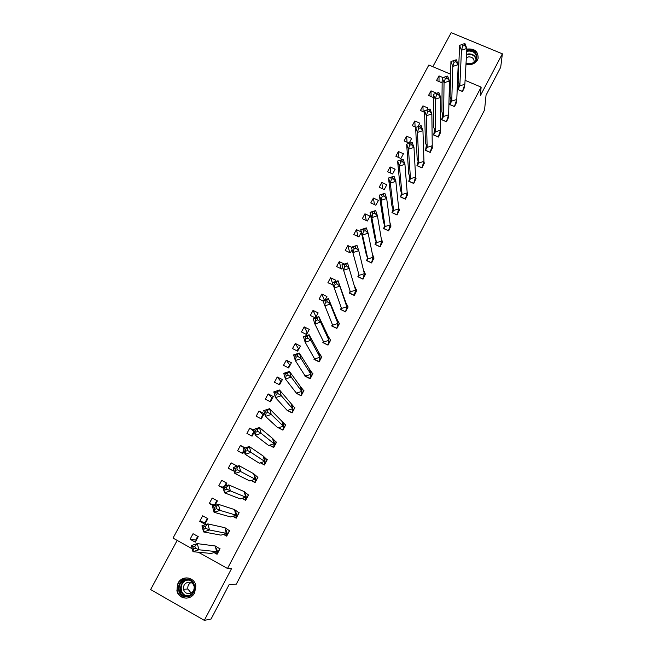 <?xml version="1.0" encoding="UTF-8"?>
<svg xmlns="http://www.w3.org/2000/svg" width="653" height="653" viewBox="0 0 653 653"><rect width="100%" height="100%" fill="white"/><g stroke="black" fill="none" stroke-linecap="round" stroke-linejoin="round"><path stroke-width="0.98" d="M466.822 49.106C474.658 48.273 478.404 51.407 478.078 58.492L477.474 60.003C474.78 64.067 470.96 65.422 465.989 64.076M194.676 592.753C190.823 600.858 178.367 599.348 176.898 590.63L177.951 583.251C181.942 574.909 194.847 576.901 195.835 586.051L194.676 592.753M177.175 540.398L150.631 589.577L204.316 620.35L231.537 568.616L227.497 568.485L198.373 552.234M465.083 80.327L481.139 87.118L480.379 95.632L502.369 53.824L500.696 67.283L486.044 95.199L484.542 110.039L236.288 584.182L229.187 584.5L211.058 619.044L204.316 620.35M502.369 53.824L451.207 32.65L432.833 66.688M192.194 548.781L173.021 538.08L428.85 65.006L450.603 74.205M481.139 87.118L227.497 568.485M457.696 77.201L458.267 77.446M195.271 542.145L198.243 536.603L193.043 533.721L190.072 539.256L195.271 542.145M214.013 552.577L217.074 554.275L220.037 548.691M204.903 524.171L207.858 518.67L202.667 515.813L199.712 521.314L204.903 524.171M223.408 534.366L226.681 536.17L229.619 530.62M214.951 505.43L217.4 500.859L212.217 498.035L209.286 503.496L213.621 505.863M232.737 516.286L236.223 518.188L239.137 512.678M225.358 486.003L226.877 483.171L221.702 480.379L218.788 485.799L223.228 488.199M242.002 498.345L245.691 500.329L248.589 494.868M233.66 469.221L232.909 470.617L228.232 468.234L233.407 471.001L233.896 470.07M235.692 466.732L236.296 465.605L231.121 462.846L228.232 468.234M251.201 480.518L255.094 482.6L257.976 477.172M244.483 448.08L240.475 445.436L237.602 450.782L242.769 453.517L244.165 450.921M240.475 445.436L245.095 447.876M260.335 462.83L264.432 465.001L267.289 459.606L266.824 459.353M263.592 457.655L264.114 457.924M251.536 435.877L253.927 431.413L249.764 428.148L246.916 433.453L252.074 436.163L254.352 431.911M249.764 428.148L253.886 430.303M269.403 445.256L273.705 447.517L276.546 442.163L276.105 441.926M273.06 440.334L273.68 440.661M261.314 418.924L264.147 413.643L258.996 410.974L256.164 416.247L261.314 418.924M278.48 427.854L282.912 430.156L285.736 424.834L285.312 424.621M282.463 423.144L283.116 423.479M270.489 401.807L273.297 396.567L268.154 393.922L265.338 399.163L270.489 401.807M287.353 410.492L292.062 412.916L294.862 407.635L294.454 407.423M291.809 406.068L292.446 406.395M279.598 384.805L282.39 379.597L277.256 376.993L274.464 382.185L279.598 384.805M296.282 393.31L301.139 395.791L303.923 390.543L303.539 390.347M296.136 392.804L296.119 393.228M301.082 389.106L301.678 389.408M288.65 367.925L291.418 362.75L286.292 360.17L283.516 365.329L288.65 367.925M305.294 375.573L304.975 376.169L310.159 378.789L312.926 373.581L312.55 373.394M310.297 372.259L310.828 372.52M297.637 351.159L300.388 346.017L295.27 343.462L292.511 348.588L297.637 351.159M314.387 358.473L313.946 359.313L319.121 361.901L321.864 356.726M306.559 334.499L309.293 329.398L304.184 326.867L301.449 331.961L306.559 334.499M323.423 341.486L322.843 342.564L328.01 345.127L330.736 339.993M315.579 317.685L318.142 312.893L313.04 310.387L310.322 315.448L315.154 317.823M332.393 324.614L331.691 325.937L336.85 328.467L339.56 323.366M325.227 299.678L326.933 296.495L321.831 294.021L319.129 299.05L322.949 300.902M341.299 307.865L340.474 309.416L345.625 311.922L347.984 306.698M332.45 284.953L332.867 284.161L330.565 277.762L327.888 282.757L333.144 284.896M334.809 281.794L335.658 280.21L330.565 277.762M349.91 291.679L349.2 293.017L354.342 295.491L356.685 290.299M341.135 268.742L339.242 261.616L336.581 266.571L341.674 268.995L342.637 267.191M344.319 264.049L339.242 261.616M358.595 275.337L357.86 276.717L363.003 279.166L365.337 274.015M349.771 252.646L347.861 245.569L345.217 250.491L350.302 252.899L352.016 249.691M347.861 245.569L351.371 247.218L359.109 275.362L351.371 247.218L353.502 247.079L354.097 248.866L355.975 248.246L355.379 246.467L353.502 247.079M367.223 259.11L366.472 260.531L371.598 262.955L373.924 257.845M358.04 236.508L356.424 229.636L353.795 234.525L358.872 236.9L361.321 232.329M356.424 229.636L361.223 231.872M375.793 242.998L375.018 244.451L380.144 246.85L382.454 241.773M367.386 221.008L369.998 216.143L364.929 213.8L362.325 218.665L367.386 221.008M384.307 226.991L383.515 228.485L388.625 230.852L390.927 225.816M375.85 205.23L378.438 200.389L373.385 198.079L370.79 202.903L375.85 205.23M392.763 211.09L391.947 212.617L397.057 214.968L399.342 209.964M384.25 189.55L386.829 184.742L381.776 182.456L379.197 187.248L384.25 189.55M401.162 195.296L400.33 196.863L405.431 199.181L407.701 194.21M392.6 173.976L395.155 169.2L390.119 166.931L387.556 171.698L392.6 173.976M409.504 179.608L408.656 181.199L413.749 183.501L416.01 178.563M400.893 158.499L403.432 153.757L398.395 151.512L395.857 156.247L400.893 158.499M417.789 164.025L416.924 165.65L422.009 167.919L424.254 163.021M409.137 143.121L411.659 138.412L406.631 136.199L404.101 140.901L409.137 143.121M426.017 148.541L425.136 150.198L430.213 152.443L432.457 147.578M417.969 126.641L419.83 123.172L414.81 120.976L412.296 125.654L416.018 127.286M434.196 133.163L433.298 134.853L438.375 137.073L440.595 132.241M426.882 110.014L427.944 108.031L422.932 105.859L420.434 110.504L424.589 112.308M442.318 117.891L441.412 119.597L446.472 121.793L448.684 117.001M435.731 93.501L436.008 92.979L431.004 90.84L428.523 95.452L433.437 97.558M450.39 102.709L449.468 104.447L454.521 106.619L456.725 101.86M439.004 81.535L439.02 75.911L436.555 80.49L441.559 82.621L442.163 81.494M439.02 75.911L442.995 77.593M458.406 87.633L457.475 89.396L462.52 91.542L464.707 86.808M216.837 551.883L216.306 551.826M216.959 551.899L217.343 551.181L218.265 551.703M197.696 536.301L195.68 540.072L190.072 539.256M196.055 539.362L196.602 539.672M226.338 534.227L224.771 533.925M226.591 533.754L227.024 532.946M207.311 518.368L205.083 522.531L199.712 521.314M205.369 521.992L205.915 522.294M226.624 533.689L227.554 534.203M236.231 515.592L236.631 514.842M216.861 500.557L214.421 505.104L209.286 503.496M214.617 504.745L215.164 505.038M236.345 516.588L236.778 516.817M245.797 497.57L246.165 496.868M223.048 487.538L218.788 485.799M224.51 486.281L226.338 482.877M254.131 481.865L251.242 480.51M255.299 479.661L255.633 479.024M234.843 467.001L235.733 465.36L231.121 462.846M232.925 470.584L233.472 470.878M254.099 481.914L255.16 482.477M235.725 465.369L236.264 465.662M256.89 476.666L257.943 477.229M242.23 453.231L243.928 450.072M265.902 459.671L266.832 460.161M274.097 444.244L274.366 443.73M253.748 431.747L254.295 432.025M274.864 442.799L275.786 443.281M283.394 426.719L283.631 426.278M260.776 418.646L262.939 414.606L258.996 410.974M262.677 415.096L263.216 415.381M283.753 426.034L284.675 426.515M269.95 401.53L271.885 397.922L268.154 393.922M271.542 398.567L272.081 398.844M279.06 384.535L280.774 381.344L277.256 376.993M280.341 382.144L280.88 382.413M288.112 367.655L289.597 364.872L286.292 360.17M289.091 365.827L289.63 366.096M297.099 350.89L298.372 348.514L295.27 343.462M297.776 349.616L298.315 349.886M306.028 334.238L307.081 332.271L304.184 326.867M306.412 333.512L306.951 333.781M314.893 317.693L315.734 316.125L313.04 310.387M314.991 317.521L315.423 317.733M324.288 299.98L321.831 294.021M366.276 220.494L364.929 213.8M374.496 204.609L373.385 198.079M382.682 188.831L381.776 182.456M390.837 173.176L390.119 166.931M398.967 157.634L398.395 151.512M407.056 142.207L406.631 136.199M415.104 126.878L414.81 120.976M423.111 111.663L422.932 105.859M431.078 96.546L431.004 90.84M180.677 593.332L180.669 590.41M191.345 545.549L197.296 543.623L198.928 549.777L216.772 551.679L211.262 553.466L192.97 551.712L191.345 545.549L192.847 546.839L193.386 548.904L195.378 548.259L194.839 546.194L192.847 546.839M195.378 548.259L198.928 549.777L192.97 551.712L193.386 548.904M194.839 546.194L197.296 543.623L215.237 545.981L219.824 548.781L217.041 554.013L214.29 552.487M217.204 554.03L215.237 545.981M186.554 596.809C175.82 597.642 175.837 579.195 186.513 579.195C197.206 578.305 197.304 596.785 186.554 596.809M186.668 579.848C181.216 580.852 178.71 584.247 179.151 590.034C180.252 593.977 182.767 596.009 186.701 596.14C191.974 595.218 194.504 591.953 194.3 586.361C193.312 582.174 190.774 580.003 186.668 579.848M191.149 592.989L187.868 589.03C187.484 586.125 188.529 583.953 191.019 582.525M188.807 582.125C184.979 582.827 183.207 585.21 183.493 589.275C184.26 592.083 186.04 593.536 188.839 593.626C192.578 592.965 194.357 590.647 194.194 586.68C193.484 583.749 191.688 582.231 188.807 582.125M189.182 578.191L186.513 577.897C179.722 579.17 176.62 583.398 177.2 590.598C178.587 595.454 181.705 597.96 186.554 598.115M186.309 595.503L186.864 595.936M466.732 50.697L468.878 50.24C478.657 49.073 479.89 63.488 469.997 63.978L466.03 63.349M466.046 63.055L469.94 63.741C473.213 63.308 475.335 61.668 476.315 58.819C476.796 53.93 474.323 51.334 468.903 51.024L466.691 51.538M474.111 62.1C474.266 58.77 472.503 57.015 468.805 56.835L466.348 57.652M478.143 58.231C478.265 52.493 475.147 49.489 468.789 49.228L466.797 49.604M201.932 525.82L207.858 523.902L209.499 529.999L226.493 533.362L221 535.15L203.565 531.926L201.932 525.82L203.467 527.012L204.014 529.052L206.005 528.408L205.458 526.367L203.467 527.012M206.005 528.408L209.499 529.999L203.565 531.926L204.014 529.052M205.458 526.367L207.858 523.902L224.95 527.714L229.407 530.709L226.648 535.909L223.685 534.276M226.803 535.942L224.95 527.714M212.429 506.246L218.339 504.328L219.988 510.377L236.141 515.184L230.664 516.964L214.07 512.295L212.429 506.246L214.013 507.34L214.568 509.364L216.543 508.72L215.996 506.695L214.013 507.34M216.543 508.72L219.988 510.377L214.07 512.295L214.568 509.364M215.996 506.695L218.339 504.328L234.59 509.585L238.925 512.776L236.182 517.935L233.007 516.205M236.329 517.976L234.59 509.585M222.853 486.82L228.738 484.91L230.395 490.901L245.724 497.137L240.263 498.908L224.501 492.811L222.853 486.82L224.477 487.815L225.032 489.823L227.007 489.179L226.452 487.171L224.477 487.815M227.007 489.179L230.395 490.901L224.501 492.811L225.032 489.823M226.452 487.171L228.738 484.91L244.165 491.578L248.369 494.958L245.65 500.084L242.263 498.255M245.789 500.141L245.724 497.137L244.165 491.578M233.194 467.548L239.055 465.638L240.728 471.572L255.233 479.212L249.797 480.975L234.851 473.482L233.194 467.548L234.86 468.446L235.415 470.429L237.382 469.793L236.827 467.801L234.86 468.446M237.382 469.793L240.728 471.572L234.851 473.482L235.415 470.429M236.827 467.801L239.055 465.638L253.666 473.703L257.755 477.27L255.054 482.363L251.454 480.437M254.131 475.343L254.58 475.58M255.184 482.428L255.233 479.212L253.666 473.703M259.2 463.14L245.128 454.3L243.455 448.415L245.161 449.215L245.724 451.19L247.683 450.554L247.12 448.578L245.161 449.215M259.257 463.173L264.685 461.41L250.981 452.39L245.128 454.3L245.724 451.19M243.455 448.415L249.291 446.513L263.102 455.949L267.069 459.704L264.392 464.765L260.588 462.748M247.12 448.578L249.291 446.513L250.981 452.39L247.683 450.554M264.514 464.838L264.685 461.41L263.102 455.949M261.526 463.459L260.465 462.781M268.489 445.37L255.323 435.257L253.633 429.429L255.388 430.139L255.952 432.09L257.902 431.453L257.339 429.503L255.388 430.139M268.661 445.501L274.064 443.746L261.151 433.355L255.323 435.257L255.952 432.09M253.633 429.429L259.453 427.535L272.472 438.326L276.325 442.269L273.656 447.281L269.648 445.183M257.339 429.503L259.453 427.535L261.151 433.355L257.902 431.453M273.778 447.378L274.064 443.746L272.472 438.326M277.77 427.748L265.436 416.361L263.739 410.59L265.534 411.21L266.106 413.145L268.048 412.508L267.477 410.574L265.534 411.21M277.99 427.952L283.378 426.197L271.248 414.467L265.436 416.361L266.106 413.145M263.739 410.59L269.542 408.696L285.508 424.948L282.863 429.927L278.643 427.731M267.477 410.574L269.542 408.696L271.248 414.467L268.048 412.508M282.978 430.033L283.378 426.197L281.778 420.826M287.051 410.296L275.476 397.612L273.77 391.89L275.607 392.42L276.178 394.339L278.113 393.702L277.541 391.792L275.607 392.42M287.255 410.517L292.626 408.77L281.263 395.726L275.476 397.612L276.178 394.339M273.77 391.89L279.549 390.004L294.634 407.741L292.005 412.696L287.581 410.411M277.541 391.792L279.549 390.004L281.263 395.726L278.113 393.702M292.111 412.81L292.626 408.77L291.018 403.448M296.225 393.098L301.808 391.465L301.09 395.579L296.454 393.212L285.443 379.001L283.729 373.328L285.598 373.777L286.177 375.671L288.104 375.042L287.524 373.141L285.598 373.777M283.729 373.328L289.483 371.451L300.192 386.184L301.808 391.465L291.205 377.124L285.443 379.001L286.177 375.671M287.524 373.141L289.483 371.451L291.205 377.124L288.104 375.042M300.323 386.298C302.159 389.49 302.445 392.518 301.188 395.392L303.694 390.657L300.192 386.184M305.253 376.12L295.327 360.529L293.605 354.906L295.515 355.265L296.095 357.15L298.021 356.522L297.442 354.636L295.515 355.265M305.596 376.03L310.926 374.283L301.074 358.652L295.327 360.529L296.095 357.15M293.605 354.906L299.343 353.036L309.595 369.32C311.269 372.52 311.473 375.54 310.208 378.389L305.367 376.185M297.442 354.636L299.343 353.036L301.074 358.652L298.021 356.522M310.208 378.389L312.697 373.696L309.595 369.32M310.199 378.716L310.926 374.283L309.302 369.051M314.215 359.264L314.664 358.962L305.147 342.196L303.408 336.63L305.359 336.899L305.947 338.76L307.857 338.14L307.277 336.271L305.359 336.899M314.664 358.962L319.978 357.224L310.869 340.327L305.147 342.196L305.947 338.76M303.408 336.63L309.13 334.76L318.786 352.465C320.305 355.665 320.427 358.677 319.162 361.509L314.24 359.281M314.46 358.595L314.232 359.223L314.517 358.693M307.277 336.271L309.13 334.76L310.869 340.327L307.857 338.14M319.162 361.509L321.635 356.848L318.786 352.465M319.146 361.844L319.978 357.224L318.354 352.032M323.227 342.752L323.676 342.009L314.885 324.002L313.146 318.476L315.13 318.664L315.717 320.517L317.627 319.888L317.04 318.044L315.13 318.664M323.676 342.009L328.973 340.278L320.59 322.133L314.885 324.002L315.717 320.517M313.146 318.476L318.844 316.615L327.888 335.724L328.973 340.278L327.333 335.128M323.447 341.535L323.137 342.482L323.537 341.723M317.04 318.044L318.844 316.615L320.59 322.133L317.627 319.888M328.051 344.743L328.973 340.278L328.051 344.743L330.508 340.107L327.888 335.724M328.035 345.086L323.113 342.523M332.042 326.108L332.63 325.178L322.811 300.47L324.835 300.568L325.414 302.404L327.316 301.784L326.729 299.947L324.835 300.568M332.63 325.178L337.903 323.447L330.238 304.078L324.557 305.939L325.414 302.404M322.811 300.47L328.483 298.609L336.907 319.105L337.854 323.284M332.377 324.574L332.018 325.774L332.499 324.876M326.729 299.947L328.483 298.609L330.238 304.078L327.316 301.784M337.846 324.198L336.883 328.092L339.323 323.488L336.907 319.105M336.883 328.092L337.903 323.447L336.262 318.346M336.858 328.451L331.953 325.896M340.809 309.579L341.519 308.461L332.393 282.586L334.458 282.61L335.046 284.422L336.94 283.802L336.352 281.99L334.458 282.61M341.519 308.461L346.776 306.739L339.821 286.161L334.156 288.014L335.046 284.422M332.393 282.586L338.05 280.733L345.853 302.6L346.67 306.412M340.858 309.155L341.397 308.134M336.352 281.99L338.05 280.733L339.821 286.161L336.94 283.802M346.612 308.151L345.657 311.554L348.082 306.983L345.853 302.6M345.657 311.554L346.776 306.739L345.127 301.67M345.625 311.922L340.735 309.383M346.49 265.959L349.331 268.367L343.682 270.22L344.604 266.579L346.49 265.959L345.902 264.163L341.919 264.84L347.551 262.996L355.583 290.136L350.343 291.858L341.919 264.84L350.343 291.858L349.51 293.164M344.017 264.783L344.604 266.579M345.902 264.163L347.551 262.996M355.297 292.136L354.375 295.123L356.783 290.585L354.269 285.565M355.583 290.136L354.277 295.303L349.453 292.985M358.162 276.864L359.109 275.362L364.333 273.656L358.766 250.703L353.142 252.548L354.097 248.866M351.371 247.218L356.979 245.381L358.766 250.703L355.975 248.246M355.379 246.467L356.979 245.381M363.909 276.162L363.027 278.807L365.419 274.301L363.378 269.697M364.333 273.656L362.937 278.986L358.122 276.692M365.386 230.664L368.137 233.178L362.529 235.015L363.509 231.284L365.386 230.664L364.79 228.901L360.75 229.734L366.341 227.897L368.137 233.178L373.026 257.282L367.819 258.988L362.529 235.015L360.75 229.734L366.153 254.041L367.819 258.988L366.757 260.669M362.913 229.513L363.509 231.284M364.79 228.901L366.341 227.897M372.463 260.245L371.622 262.604L373.998 258.123L372.349 253.96M373.026 257.282L371.533 262.775L366.725 260.506M374.732 213.213L377.442 215.768L371.851 217.604L372.863 213.825L374.732 213.213L374.128 211.458L370.063 212.372L375.638 210.535L377.442 215.768L381.654 241.014L376.463 242.72L371.851 217.604L370.063 212.372L374.789 237.814L376.463 242.72L375.304 244.589M372.259 212.078L372.863 213.825M374.128 211.458L375.638 210.535M380.952 244.393L380.168 246.499L382.527 242.051L381.205 238.321M381.654 241.014L380.07 246.679L375.271 244.434M384.005 195.884L386.674 198.496L381.107 200.324L382.144 196.496L384.005 195.884L383.401 194.153L379.303 195.133L384.862 193.304L386.674 198.496L390.233 224.861L385.058 226.558L381.107 200.324L379.303 195.133L383.376 221.694L385.058 226.558L383.784 228.607M381.54 194.757L382.144 196.496M383.401 194.153L384.862 193.304M389.384 228.599L388.649 230.509L390.992 226.093L389.947 222.787M390.233 224.861L388.559 230.689L383.76 228.46M393.212 178.685L395.84 181.338L390.298 183.167L391.359 179.297L393.212 178.685L392.608 176.963L388.486 178.016L394.02 176.196L395.84 181.338L398.746 208.821L393.588 210.511L390.298 183.167L388.486 178.016L391.898 205.687L393.588 210.511L392.216 212.739M390.755 177.575L391.359 179.297M392.608 176.963L394.02 176.196M397.767 212.886L399.399 210.233L398.591 207.344M398.746 208.821L396.983 214.796L392.192 212.6M402.354 161.609L404.942 164.311L399.416 166.131L400.509 162.213L402.354 161.609L401.742 159.903L397.595 161.03L403.113 159.218L404.942 164.311L407.203 192.88L402.06 194.57L399.416 166.131L397.595 161.03L400.371 189.786L402.06 194.57L400.583 196.977M399.897 160.507L400.509 162.213M401.742 159.903L403.113 159.218M406.101 197.247L407.758 194.488L407.137 191.998M407.203 192.88L405.358 199.018L400.575 196.847M411.431 144.656L413.978 147.407L408.468 149.219L409.586 145.26L411.431 144.656L410.819 142.966L406.648 144.158L412.149 142.354L413.978 147.407L415.61 177.053L410.484 178.734L408.468 149.219L406.648 144.158L408.778 173.984L410.484 178.734L408.909 181.314M408.974 143.57L409.586 145.26M410.819 142.966L412.149 142.354M414.377 181.689L416.059 178.84L415.594 176.734M415.61 177.053L413.667 183.338L408.892 181.191M420.442 127.825L422.948 130.616L417.463 132.42L418.606 128.429L420.442 127.825L419.83 126.143L415.626 127.408L421.112 125.605L422.948 130.616L423.952 161.324L418.842 163.005L417.463 132.42L415.626 127.408L417.136 158.295L418.842 163.005L417.169 165.764M417.993 126.747L418.606 128.429M419.83 126.143L421.112 125.605M422.605 166.213L424.303 163.291L423.936 161.438M423.952 161.324L421.928 167.764L417.161 165.642M429.388 111.108L431.853 113.948L426.385 115.752L427.56 111.712L429.388 111.108L428.768 109.451L424.548 110.781L430.009 108.986L431.853 113.948L432.245 145.709L427.152 147.382L426.385 115.752L424.548 110.781L425.438 142.705L427.152 147.382L425.381 150.304M426.94 110.047L427.56 111.712M428.768 109.451L430.009 108.986M430.784 150.835L432.498 147.856L432.172 146.076M432.245 145.709L430.139 152.296L425.381 150.19M438.269 94.514L440.702 97.403L435.249 99.199L436.449 95.118L438.269 94.514L437.649 92.865L438.849 92.481L440.702 97.403L440.481 130.184L435.404 131.857L435.249 99.199L433.404 94.277L433.682 127.221L435.404 131.857L433.543 134.951M433.404 94.277L435.829 93.469L436.449 95.118M437.649 92.865L435.829 93.469M438.914 135.538L440.636 132.51L440.359 130.812M440.481 130.184L438.294 136.926L433.535 134.844M447.085 78.042L449.484 80.972L444.048 82.76L445.273 78.638L447.085 78.042L446.464 76.409L447.623 76.091L449.484 80.972L448.66 114.773L443.599 116.438L444.048 82.76L442.195 77.878L441.877 111.843L443.599 116.438L441.648 119.703M442.195 77.878L444.652 77.005L445.273 78.638M446.464 76.409L444.652 77.005M446.987 120.34L448.717 117.271L448.48 115.638M448.66 114.773L446.391 121.654L441.648 119.597M455.843 61.684L458.202 64.655L452.79 66.443L454.031 62.28L455.843 61.684L455.223 60.06L456.333 59.815L458.202 64.655L456.79 99.46L451.745 101.117L452.79 66.443L450.929 61.602L450.015 96.554L451.745 101.117L449.697 104.545M450.929 61.602L453.411 60.664L454.031 62.28M455.223 60.06L453.411 60.664M455.019 105.223L456.749 102.129L456.545 100.562M456.79 99.46L454.439 106.488L449.697 104.447M464.544 45.441L466.862 48.453L461.467 50.232L462.74 46.037L464.544 45.441L463.916 43.833L464.985 43.653L466.862 48.453L464.863 84.245L459.834 85.902L461.467 50.232L459.598 45.432L458.104 81.372L459.834 85.902L457.696 89.494M459.598 45.432L462.112 44.428L462.74 46.037M463.916 43.833L462.112 44.428M462.993 90.204L464.732 87.078L464.552 85.576M464.863 84.245L462.43 91.412L457.704 89.396M187.786 596.018C184.097 595.691 181.738 593.667 180.726 589.937C180.236 584.517 182.53 581.154 187.591 579.864M188.799 580.076L188.333 580.076C178.84 580.076 178.832 596.475 188.374 595.732L188.986 595.683M466.528 54.395L468.732 53.889C472.756 53.864 475.253 55.603 476.225 59.105M476.013 59.652C475.172 56.125 472.748 54.362 468.732 54.362L466.503 54.893M217.147 553.817C217.718 551.638 217.237 549.606 215.71 547.736M183.493 589.275L187.868 589.03M187.933 595.985C184.179 595.707 181.779 593.691 180.726 589.937L179.151 590.034M180.832 590.385L181.24 590.361M226.754 535.713C227.415 533.452 226.958 531.289 225.367 529.248M236.288 517.739C237.047 515.364 236.598 513.087 234.949 510.891M245.757 499.896C246.597 497.423 246.173 495.015 244.467 492.664M255.152 482.167C256.131 479.898 255.715 477.359 253.911 474.576M264.489 464.569C265.534 462.144 265.134 459.492 263.29 456.61M273.762 447.093C274.864 444.53 274.48 441.755 272.603 438.783M282.969 429.739C284.137 427.029 283.769 424.14 281.851 421.079M292.111 412.508C293.344 409.651 292.985 406.656 291.034 403.497M340.825 309.187L341.233 307.685M354.726 286.218L355.42 289.565M363.525 269.942L364.088 272.644M366.88 260.155L367.419 257.804M375.451 244.042L376.022 241.414M383.956 228.044L384.56 225.13M392.404 212.152L393.041 208.952M400.787 196.365L401.464 192.88M409.121 180.693L409.831 176.914M417.398 165.127L418.14 161.054M425.625 149.659L426.393 145.301M433.788 134.298L434.588 129.645M441.901 119.042L442.726 114.095M449.966 103.884C450.782 101.37 451.068 99.623 450.807 98.644M457.973 88.824C458.847 86.098 459.132 84.253 458.839 83.298"/></g></svg>
